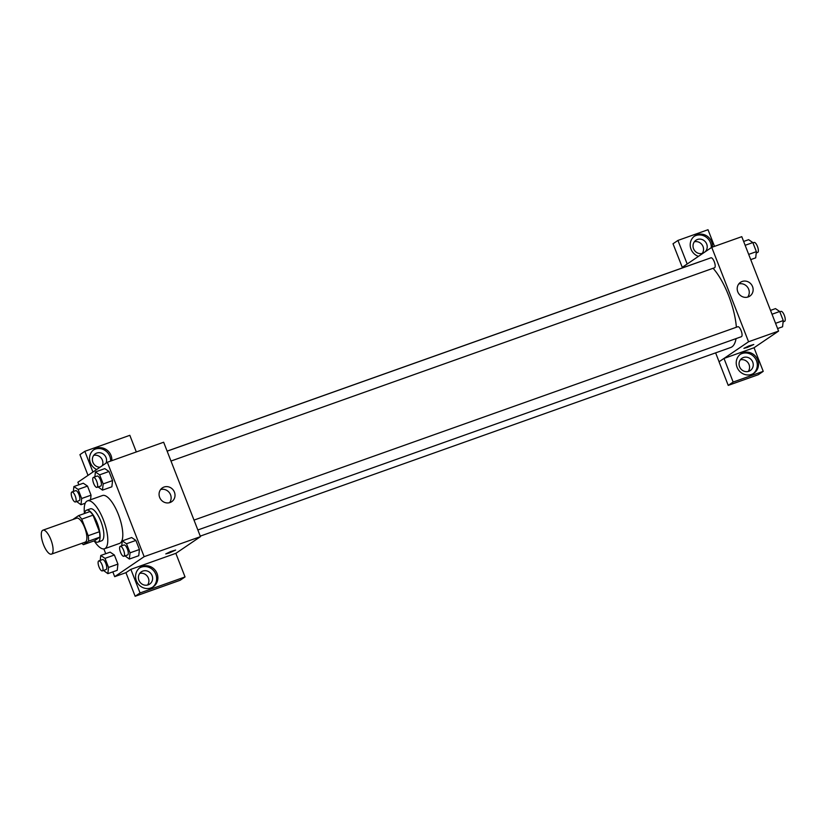 <?xml version="1.0" encoding="UTF-8"?>
<svg xmlns="http://www.w3.org/2000/svg" width="826" height="826" viewBox="0 0 826 826"><rect width="100%" height="100%" fill="white"/><g stroke="black" fill="none" stroke-linecap="round" stroke-linejoin="round"><path stroke-width="1.24" d="M51.79 553.957A12.71 4.326 70.4 0 1 51.449 554.132A12.71 4.326 70.4 0 1 43.117 543.611A12.71 4.326 70.4 0 1 42.931 530.178A12.71 4.326 70.4 0 1 51.078 540.183A12.71 4.326 70.4 0 1 51.79 553.957M42.931 530.178L76.725 518.17A12.71 4.326 70.4 0 1 84.861 528.165A12.71 4.326 70.4 0 1 85.584 541.949A12.71 4.326 70.4 0 1 85.243 542.124L51.449 554.132M78.584 515.61L89.838 511.604A16.406 5.586 70.4 0 1 93.008 515.156L99.461 531.717L88.196 535.713L81.743 519.162A16.406 5.586 70.4 0 0 78.584 515.61L73.411 519.11A16.406 5.586 70.4 0 0 73.4 519.347M99.461 531.717A16.406 5.586 70.4 0 1 99.812 537.168L94.639 540.679L83.385 544.685A16.406 5.586 70.4 0 1 81.908 543.302M83.385 544.685L88.547 541.175A16.406 5.586 70.4 0 0 88.196 535.713M99.812 537.168L88.547 541.175M94.288 540.803A16.954 5.772 -109.6 0 0 97.922 542.114A16.954 5.772 -109.6 0 0 97.674 524.211A16.954 5.772 -109.6 0 0 86.565 510.169A16.954 5.772 -109.6 0 0 84.572 513.473M86.565 510.169L90.313 508.837A16.954 5.772 70.4 0 1 101.175 522.166A16.954 5.772 70.4 0 1 102.135 540.545A16.954 5.772 70.4 0 1 101.67 540.772L97.922 542.114M93.008 515.156L81.743 519.162M84.448 513.524A25.42 8.652 70.4 0 1 87.473 500.855A25.42 8.652 70.4 0 1 103.766 520.855A25.42 8.652 70.4 0 1 105.201 548.412A25.42 8.652 70.4 0 1 104.51 548.763A25.42 8.652 70.4 0 1 94.164 540.854M87.473 500.855L102.496 495.517A25.42 8.652 70.4 0 1 118.779 515.517A25.42 8.652 70.4 0 1 120.214 543.074A25.42 8.652 70.4 0 1 119.533 543.415L104.51 548.763M112.821 571.881L114.68 576.672L144.147 556.672L107.339 462.261L77.871 482.26L78.862 484.79M103.859 548.908L105.728 553.709M103.508 570.477L107.855 573.647L117.23 570.312L117.922 564.106L114.38 555.02L110.147 552.14L100.762 555.485L100.225 560.4M76.632 501.547L80.979 504.727L81.66 498.512L91.046 495.177L90.54 499.761L91.046 495.177L87.504 486.091L83.281 483.22L73.896 486.555L73.349 491.47M98.139 486.948L102.486 490.128L111.871 486.793L112.563 480.577L109.011 471.491L104.788 468.621L95.403 471.956L94.866 476.87M125.015 555.877L129.362 559.047L138.747 555.712L139.429 549.507L135.887 540.421L131.664 537.54L122.279 540.885L121.732 545.8M175.855 553.358L200.46 536.652L163.651 442.23L107.339 462.261M96.673 469.498A11.657 10.914 -124.2 0 1 90.385 462.787A11.657 10.914 -124.2 0 1 94.164 449.468A11.657 10.914 -124.2 0 1 106.151 449.499A11.657 10.914 -124.2 0 1 111.83 460.66M92.925 472.038L84.841 451.316L129.827 435.312L136.321 451.956M110.622 461.094A11.657 10.914 55.8 0 0 105.078 450.428A11.657 10.914 55.8 0 0 93.565 449.912M100.039 467.217A7.413 6.949 -124.2 0 1 96.797 453.061A7.413 6.949 -124.2 0 1 106.027 463.149M93.689 455.384A7.413 6.949 -124.2 0 1 102.341 465.647M84.841 451.316L79.936 454.651L88.01 475.373M159.655 497.407A8.332 7.806 -124.2 0 1 162.361 487.887A8.332 7.806 -124.2 0 1 173.501 490.396A8.332 7.806 -124.2 0 1 171.715 501.681A8.332 7.806 -124.2 0 1 159.655 497.407M200.46 536.652L144.147 556.672M169.567 502.673A8.332 7.806 55.8 0 0 169.619 493.029A8.332 7.806 55.8 0 0 160.636 489.529M169.175 553.038L165.778 553.916L170.559 551.582L175.649 550.064L169.175 553.038M130.859 569.341L140.059 592.944L185.045 576.94L175.845 553.337L130.859 569.341L125.944 572.666L114.68 576.672M165.778 553.916L175.649 550.064M136.393 580.802A11.657 10.914 -124.2 0 1 140.183 567.493A11.657 10.914 -124.2 0 1 155.753 571.003A11.657 10.914 -124.2 0 1 153.264 586.78A11.657 10.914 -124.2 0 1 136.393 580.802M152.634 587.172A11.657 10.914 55.8 0 0 154.524 571.84A11.657 10.914 55.8 0 0 139.584 567.937M142.805 571.086A7.413 6.949 -124.2 0 1 149.661 584.106A7.413 6.949 -124.2 0 1 139.295 581.112A7.413 6.949 -124.2 0 1 142.805 571.086M139.708 573.409A7.413 6.949 -124.2 0 1 147.596 585.025M185.045 576.94L180.14 580.275L135.154 596.279L140.059 592.944M125.944 572.666L135.154 596.279M736.059 338.598A45.595 15.508 70.4 0 1 731.919 346.879A45.595 15.508 70.4 0 1 730.69 347.509L200.253 536.126M167.12 451.13L700.149 261.594A45.595 15.508 70.4 0 1 700.83 261.398M713.096 268.285A45.595 15.508 70.4 0 1 736.369 327.251M197.858 529.972L741.387 336.709A5.297 1.807 -109.6 0 0 741.304 331.112A5.297 1.807 -109.6 0 0 737.835 326.724A5.297 1.807 -109.6 0 0 737.69 326.797M167.141 451.172L710.959 257.805A5.297 1.807 70.4 0 1 714.356 261.966A5.297 1.807 70.4 0 1 714.655 267.707A5.297 1.807 70.4 0 1 714.511 267.779L170.982 461.042M719.085 361.747L715.626 352.867M682.482 267.872L673.014 243.763L677.929 240.428L708.016 229.721L714.511 246.365M723.999 358.432L733.147 382.056L763.234 371.349L754.035 347.746L723.999 358.432L748.562 341.757L711.744 247.346L682.276 267.345M702.234 253.427A7.413 6.949 55.8 0 0 694.346 241.801M748.253 371.452A7.413 6.949 55.8 0 0 740.364 359.826M733.147 382.056L728.233 385.391L758.33 374.684L763.234 371.349M728.233 385.391L719.033 361.778L723.937 358.453M703.391 253.014A7.413 6.949 -124.2 0 1 695.967 240.232A7.413 6.949 -124.2 0 1 705.105 251.847M711.269 247.666A11.657 10.914 55.8 0 0 705.796 236.897A11.657 10.914 55.8 0 0 694.212 236.329M698.455 256.359A11.657 10.914 -124.2 0 1 691.032 249.204A11.657 10.914 -124.2 0 1 694.811 235.895A11.657 10.914 -124.2 0 1 706.798 235.916A11.657 10.914 -124.2 0 1 712.477 247.088M748.831 371.277A7.413 6.949 -124.2 0 1 741.985 358.257A7.413 6.949 -124.2 0 1 751.897 360.487A7.413 6.949 -124.2 0 1 748.831 371.277M753.291 373.589A11.657 10.914 55.8 0 0 755.181 358.257A11.657 10.914 55.8 0 0 740.23 354.354M737.05 367.229A11.657 10.914 -124.2 0 1 740.829 353.91A11.657 10.914 -124.2 0 1 756.409 357.431A11.657 10.914 -124.2 0 1 753.921 373.197A11.657 10.914 -124.2 0 1 737.05 367.229M687.191 264.01L677.929 240.428M687.129 264.031L682.214 267.366M754.035 347.746L778.588 331.081L741.779 236.67L711.744 247.346M742.151 281.48A8.332 7.806 -124.2 0 1 752.135 285.682A8.332 7.806 -124.2 0 1 749.843 296.111A8.332 7.806 -124.2 0 1 738.712 293.591A8.332 7.806 -124.2 0 1 740.488 282.316A8.332 7.806 -124.2 0 1 742.151 281.48M778.588 331.081L748.562 341.757M747.695 297.102A8.332 7.806 55.8 0 0 747.747 287.469A8.332 7.806 55.8 0 0 738.764 283.958M747.303 347.467L743.906 348.345L748.686 346.011L753.777 344.494L747.303 347.467M743.906 348.345L753.777 344.494M777.607 328.552L782.573 326.786L783.255 320.581L779.713 311.495L775.49 308.614L770.524 310.38M783.255 320.581L775.562 323.307M779.713 311.495L772.021 314.231M779.827 311.794L781.004 311.371A5.297 1.807 70.4 0 1 784.401 315.542A5.297 1.807 70.4 0 1 784.7 321.283A5.297 1.807 70.4 0 1 784.555 321.355L783.11 321.872M750.731 259.622L755.697 257.857L756.379 251.651L752.837 242.565L748.614 239.685L743.648 241.45M756.379 251.651L748.686 254.387M752.837 242.565L745.145 245.301M752.961 242.865L754.138 242.452A5.297 1.807 70.4 0 1 757.525 246.613A5.297 1.807 70.4 0 1 757.824 252.353A5.297 1.807 70.4 0 1 757.679 252.426L756.244 252.942M129.362 559.047L130.043 552.842L126.502 543.756L122.279 540.885M120.286 546.316L124.045 544.974A5.297 1.807 70.4 0 1 127.441 549.145A5.297 1.807 70.4 0 1 127.741 554.886A5.297 1.807 70.4 0 1 127.596 554.958L123.838 556.29A5.297 1.807 70.4 0 1 120.369 551.902A5.297 1.807 70.4 0 1 120.286 546.316A5.297 1.807 70.4 0 1 123.683 550.477A5.297 1.807 70.4 0 1 123.983 556.218A5.297 1.807 70.4 0 1 123.838 556.29M138.747 555.712L139.429 549.507L130.043 552.842M139.429 549.507L135.887 540.421L126.502 543.756M135.887 540.421L131.664 537.54M102.486 490.128L103.178 483.922L99.626 474.836L95.403 471.956M93.421 477.387L97.169 476.055A5.297 1.807 70.4 0 1 100.566 480.216A5.297 1.807 70.4 0 1 100.865 485.956A5.297 1.807 70.4 0 1 100.72 486.029L96.962 487.371A5.297 1.807 70.4 0 1 93.493 482.983A5.297 1.807 70.4 0 1 93.421 477.387A5.297 1.807 70.4 0 1 96.807 481.548A5.297 1.807 70.4 0 1 97.107 487.299A5.297 1.807 70.4 0 1 96.962 487.371M111.871 486.793L112.563 480.577L103.178 483.922M112.563 480.577L109.011 471.491L99.626 474.836M109.011 471.491L104.788 468.621M107.855 573.647L108.536 567.441L104.995 558.355L100.762 555.485M98.779 560.906L102.538 559.574A5.297 1.807 70.4 0 1 105.924 563.745A5.297 1.807 70.4 0 1 106.224 569.486A5.297 1.807 70.4 0 1 106.079 569.558L102.331 570.89A5.297 1.807 70.4 0 1 98.852 566.502A5.297 1.807 70.4 0 1 98.779 560.906A5.297 1.807 70.4 0 1 102.176 565.077A5.297 1.807 70.4 0 1 102.476 570.818A5.297 1.807 70.4 0 1 102.331 570.89M117.23 570.312L117.922 564.106L108.536 567.441M117.922 564.106L114.38 555.02L104.995 558.355M114.38 555.02L110.147 552.14M81.66 498.512L78.119 489.426L73.896 486.555M71.903 491.986L75.662 490.654A5.297 1.807 70.4 0 1 79.048 494.815A5.297 1.807 70.4 0 1 79.348 500.556A5.297 1.807 70.4 0 1 79.213 500.628L75.455 501.96A5.297 1.807 70.4 0 1 71.986 497.582A5.297 1.807 70.4 0 1 71.903 491.986A5.297 1.807 70.4 0 1 75.3 496.147A5.297 1.807 70.4 0 1 75.6 501.888A5.297 1.807 70.4 0 1 75.455 501.96M85.243 503.21L80.979 504.727M91.046 495.177L87.504 486.091L78.119 489.426M87.504 486.091L83.281 483.22M194.007 520.101L737.835 326.724"/></g></svg>
